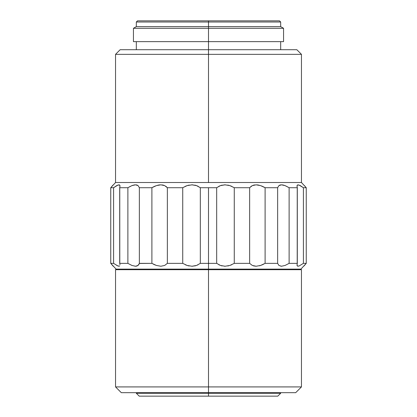 <?xml version="1.0" encoding="UTF-8"?>
<svg xmlns="http://www.w3.org/2000/svg" width="417" height="417" viewBox="0 0 417 417"><rect width="100%" height="100%" fill="white"/><g stroke="black" fill="none" stroke-linecap="round" stroke-linejoin="round"><path stroke-width="0.63" d="M137.48 20.85L136.328 22.007L136.328 26.625L133.44 28.293L133.44 41.637L208.5 41.637L208.5 28.293L133.44 28.293L208.5 28.293L208.5 26.625L280.672 26.625L136.328 26.625L208.5 26.625L208.5 22.007L136.328 22.007L208.5 22.007L208.5 20.85L137.48 20.85L279.52 20.85L208.5 20.85L208.5 22.007L280.672 22.007L208.5 22.007L208.5 28.293L283.56 28.293L208.5 28.293L208.5 49.717L296.841 49.717L208.5 49.717L208.5 54.34L301.46 54.34L208.5 54.34L208.5 182.516L301.46 182.516L115.54 182.516L110.75 187.713L113.591 187.713L117.959 185.039L119.648 185.033M297.342 185.039L299.02 185.033L303.409 187.713L306.25 187.713L301.46 182.516L301.46 54.34L296.841 49.717M119.658 266.03L117.98 266.036L113.591 263.351L113.591 187.713L116.687 185.633L118.97 184.825L119.981 185.628L119.7 187.713L127.878 187.713L131.897 185.633L135.509 184.825L138.084 185.628L139.361 187.713L151.892 187.713L156.349 185.633L160.853 184.825L164.684 185.628L167.358 187.713L182.729 187.713L187.092 185.633L191.94 184.825L196.569 185.628L200.322 187.713L216.678 187.713L220.416 185.633L225.029 184.825L229.892 185.628L234.271 187.713L249.642 187.713L252.306 185.633L256.121 184.825L260.63 185.628L265.108 187.713L277.639 187.713L278.905 185.633L281.47 184.825L285.087 185.628L289.122 187.713L297.3 187.713L297.019 185.633L298.019 184.825L300.303 185.628L303.409 187.713L303.409 263.351L299.041 266.03L297.352 266.036M153.221 264.091L154.634 264.769M157.647 185.252L159.096 184.96M154.504 186.357L151.892 187.713L139.361 187.713L139.361 263.351L138.882 264.514L136.979 266.03L135.53 266.239L131.913 265.441L127.878 263.351L119.7 263.351L120.013 264.769M162.072 184.898L163.553 185.2M165.679 186.185L167.358 187.713L167.358 263.351L164.694 265.436L160.879 266.239L156.37 265.441L151.892 263.351L139.361 263.351L138.095 265.436L135.53 266.239L131.913 265.441M192.07 266.239L195.735 265.712M196.131 185.476L192.154 184.83L187.702 185.445M188.411 265.811L189.182 265.973M192.555 184.84L192.023 184.825M298.03 266.239L297.019 265.441L297.3 263.351L289.122 263.351L285.103 265.436L281.491 266.239L278.916 265.441L277.639 263.351L265.108 263.351L260.651 265.436L256.147 266.239L252.316 265.441L249.642 263.351L234.271 263.351L229.908 265.436L225.06 266.239L220.431 265.441L216.678 263.351L208.5 263.351L208.5 187.713L200.322 187.713L197.032 185.805M229.282 185.44L224.852 184.83L220.859 185.482M227.833 265.973L228.568 265.811M216.678 263.351L216.678 187.713L208.5 187.713L208.5 263.351L200.322 263.351L196.584 265.436L191.971 266.239L187.108 265.441L182.729 263.351L182.729 187.713L187.092 185.633L191.94 184.825L196.569 185.628L200.322 187.713L200.322 263.351L216.678 263.351L216.678 187.713L220.416 185.633L225.029 184.825L229.892 185.628L234.271 187.713L230.403 185.805M249.642 263.351L249.642 187.713L234.271 187.713L234.271 263.351L249.642 263.351L249.642 187.713L252.306 185.633L256.121 184.825L260.63 185.628L265.108 187.713L262.366 186.3M208.5 263.351L208.5 269.127L300.881 269.127L208.5 269.127L208.5 269.705L301.46 269.705L208.5 269.705L208.5 386.913L301.46 386.913L208.5 386.913L208.5 392.684L295.684 392.684L208.5 392.684L208.5 393.262L280.672 393.262L208.5 393.262L208.5 396.15L277.785 396.15L139.215 396.15L208.5 396.15L208.5 393.262L136.328 393.262L208.5 393.262L208.5 392.684L121.316 392.684L208.5 392.684L208.5 386.913L115.54 386.913L208.5 386.913L208.5 269.705L115.54 269.705L208.5 269.705L208.5 269.127L116.119 269.127L208.5 269.127L208.5 263.351M295.684 392.684L301.46 386.913L301.46 269.705L300.881 269.127L306.25 263.351L303.409 263.351L306.25 263.351L306.25 187.713L303.409 187.713L303.409 263.351M304.452 185.628L306.25 187.713L306.25 263.351L303.946 266.03M280.86 266.202L281.47 266.239M261.6 265.087L262.778 264.581M263.857 264.05L262.496 264.706M260.385 265.52L259.353 265.817M230.867 265.087L231.664 264.753M224.445 266.228L224.94 266.239M221.255 265.707L222.115 265.926M218.753 264.696L219.446 265.035M120.159 49.717L115.54 54.34L115.54 182.516L208.5 182.516L208.5 54.34L115.54 54.34L208.5 54.34L208.5 49.717L120.159 49.717L208.5 49.717L208.5 41.637L283.56 41.637L133.44 41.637M197.549 265.04L197.981 264.831M192.148 266.239L192.529 266.228M194.895 265.921L195.229 265.848M185.336 264.753L186.128 265.087M154.233 264.587L155.432 265.097M139.335 263.445L151.892 263.351L151.892 187.713L156.349 185.633L160.853 184.825L164.684 185.628L167.358 187.713L167.358 263.351L182.729 263.351L167.358 263.351M134.905 266.208L135.509 266.239M131.397 265.228L131.835 265.41M113.054 185.039L110.75 187.713L110.75 263.351L113.591 263.351L110.75 263.351L116.119 269.127L115.54 269.705L115.54 386.913L121.316 392.684M234.271 187.713L234.271 263.351L229.908 265.436L225.06 266.239L220.431 265.441M260.651 265.436L256.147 266.239L252.316 265.441M263.794 186.983L265.108 187.713L265.108 263.351L277.639 263.351L277.639 187.713L265.108 187.713L265.108 263.351M285.103 265.436L281.491 266.239M277.639 263.351L277.639 187.713L278.905 185.633L281.47 184.825L285.087 185.628L289.122 187.713L289.122 263.351L297.3 263.351L297.3 187.713L289.122 187.713L289.122 263.351M297.019 265.441L296.987 264.774M297.206 263.659L297.238 187.514M296.987 186.295L297.013 185.638M300.24 185.591L299.844 185.388M279.286 185.367L280.156 184.997M282.121 184.861L283.555 185.122M285.577 185.826L289.122 187.713M253.442 265.869L255.965 266.239M250.815 186.555L252.28 185.643L249.642 187.713M254.787 184.913L253.39 185.216M259.228 185.221L257.69 184.934M219.957 185.81L216.678 187.713M224.961 184.825L224.487 184.84M113.591 263.351L113.591 187.713L110.75 187.713L110.75 263.351L113.231 266.239M118.981 266.239L116.697 265.441M119.762 187.514L119.794 263.659M119.981 185.633L120.013 186.29M127.878 263.351L127.878 187.713L119.7 187.713L119.7 263.351L127.878 263.351L127.878 187.713L131.897 185.633L135.509 184.825L138.084 185.628L139.361 187.713L139.361 263.351M164.694 265.436L160.879 266.239L156.37 265.441M151.892 263.351L151.892 187.713L153.143 187.014M182.729 263.351L182.729 187.713L167.358 187.713L166.19 186.555M196.584 265.436L191.971 266.239L187.108 265.441M200.322 187.713L200.322 263.351M188.948 265.926L187.718 265.624M185.685 264.904L186.597 265.264M186.587 185.805L182.729 187.713M132.184 185.523L133.101 185.216M136.14 184.861L136.698 184.96M138.095 185.633L139.361 187.713M117.302 185.315L116.661 185.648M119.434 184.908L118.871 184.83M129.916 186.545L130.307 186.347M128.227 187.499L127.878 187.713M134.754 184.872L133.805 185.033M137.474 185.237L136.969 185.033M155.4 185.977L154.222 186.482M159.982 184.861L158.752 185.018M164.074 185.372L162.958 185.044M186.133 185.977L185.336 186.31M189.167 185.096L188.432 185.252M195.745 185.357L194.885 185.143M198.247 186.368L197.554 186.029M219.451 186.024L218.758 186.368M222.105 185.143L221.265 185.357M228.589 185.257L227.818 185.091M231.664 186.31L230.872 185.977M254.036 185.044L253.015 185.341M258.253 185.018L257.039 184.861M262.767 186.477L261.589 185.977M280.042 185.033L280.766 184.872M284.331 185.351L283.195 185.033M280.672 41.637L280.672 49.717M279.52 20.85L280.672 22.007L280.672 26.625L283.56 28.293L283.56 41.637M277.785 396.15L280.672 393.262L280.672 392.684M136.328 392.684L136.328 393.262L139.215 396.15M136.328 41.637L136.328 49.717"/></g></svg>
